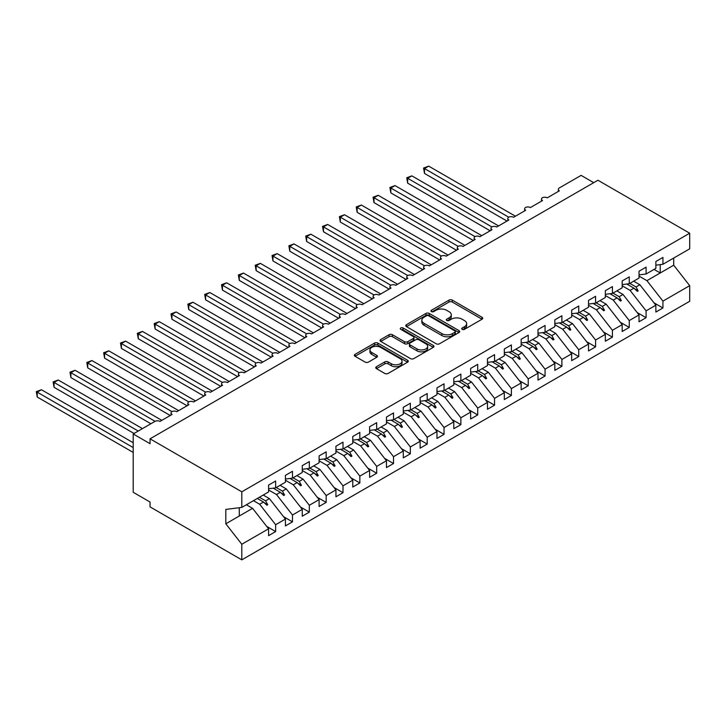 <?xml version="1.0" encoding="UTF-8"?>
<svg xmlns="http://www.w3.org/2000/svg" width="726" height="726" viewBox="0 0 726 726"><rect width="100%" height="100%" fill="white"/><g stroke="black" fill="none" stroke-linecap="round" stroke-linejoin="round"><path stroke-width="1.09" d="M462.181 329.341A1.633 0.944 0 0 0 464.495 329.341L482.055 319.204A2.341 1.352 0 0 0 482.745 318.251A2.341 1.352 0 0 0 482.055 317.298L452.307 300.119A2.341 1.352 0 0 0 449.004 300.119L431.444 310.256A1.633 0.944 0 0 0 430.963 310.928A1.633 0.944 0 0 0 431.444 311.59A1.633 0.944 0 0 0 433.758 311.59L436.027 310.283A7.478 4.32 0 0 1 446.608 310.283L449.085 311.717A7.478 4.32 0 0 1 451.273 314.766A7.478 4.32 0 0 1 449.085 317.825L446.808 319.131A1.633 0.944 0 0 0 446.327 319.803A1.633 0.944 0 0 0 446.808 320.465A1.633 0.944 0 0 0 449.122 320.465L451.4 319.159A7.478 4.32 0 0 1 461.972 319.159L464.449 320.583A7.478 4.32 0 0 1 466.646 323.642A7.478 4.32 0 0 1 464.449 326.691L462.181 328.007A1.633 0.944 0 0 0 461.7 328.678A1.633 0.944 0 0 0 462.181 329.341L462.181 328.007M376.44 366.721A2.341 1.352 0 0 0 375.759 367.683A2.341 1.352 0 0 0 376.44 368.636L384.789 373.454A2.341 1.352 0 0 0 388.092 373.454L407.595 362.192A2.341 1.352 0 0 0 408.284 361.239A2.341 1.352 0 0 0 407.595 360.287L377.847 343.108A2.341 1.352 0 0 0 374.543 343.108L355.041 354.37A2.341 1.352 0 0 0 354.352 355.323A2.341 1.352 0 0 0 355.041 356.275L365.124 362.092A2.341 1.352 0 0 0 368.427 362.092L376.776 357.274A2.341 1.352 0 0 0 377.456 356.321A2.341 1.352 0 0 0 376.776 355.368L371.776 352.482A6.253 3.612 0 0 1 369.942 349.932A6.253 3.612 0 0 1 373.799 346.592A6.253 3.612 0 0 1 380.615 347.382L400.198 358.689A6.253 3.612 0 0 1 402.032 361.239A6.253 3.612 0 0 1 398.175 364.57A6.253 3.612 0 0 1 391.359 363.79L388.092 361.902A2.341 1.352 0 0 0 384.789 361.902L376.44 366.721L376.44 368.636M655.859 265.162L662.929 264.282L689.7 248.818L689.7 233.218L597.934 180.239L150.037 438.822L150.037 443.686L133.203 433.966L154.919 421.425A3.576 2.06 180 0 1 159.974 421.425L172.098 414.428A3.576 2.06 0 0 1 171.055 412.967A3.576 2.06 0 0 1 171.935 411.606A3.576 2.06 180 0 1 176.808 411.706L188.932 404.7A3.576 2.06 0 0 1 187.889 403.248A3.576 2.06 0 0 1 188.769 401.886A3.576 2.06 180 0 1 193.651 401.986L205.776 394.98A3.576 2.06 0 0 1 204.732 393.528A3.576 2.06 0 0 1 205.612 392.167A3.576 2.06 180 0 1 210.486 392.258L222.61 385.261A3.576 2.06 0 0 1 221.566 383.8A3.576 2.06 0 0 1 222.446 382.448A3.576 2.06 180 0 1 227.329 382.538L239.453 375.542A3.576 2.06 0 0 1 238.4 374.081A3.576 2.06 0 0 1 239.29 372.719A3.576 2.06 180 0 1 244.163 372.819L256.287 365.822A3.576 2.06 0 0 1 255.243 364.361A3.576 2.06 0 0 1 256.124 363A3.576 2.06 180 0 1 261.006 363.1L273.13 356.094A3.576 2.06 0 0 1 272.078 354.642A3.576 2.06 0 0 1 272.967 353.281A3.576 2.06 180 0 1 277.84 353.371L289.964 346.375A3.576 2.06 0 0 1 288.921 344.914A3.576 2.06 0 0 1 289.801 343.561A3.576 2.06 180 0 1 294.683 343.652L306.799 336.655A3.576 2.06 0 0 1 305.755 335.194A3.576 2.06 0 0 1 306.644 333.842A3.576 2.06 180 0 1 311.518 333.933L323.642 326.936A3.576 2.06 0 0 1 322.598 325.475A3.576 2.06 0 0 1 323.478 324.114A3.576 2.06 180 0 1 328.352 324.213L340.476 317.208A3.576 2.06 0 0 1 339.432 315.756A3.576 2.06 0 0 1 340.312 314.394A3.576 2.06 180 0 1 345.195 314.494L357.319 307.488A3.576 2.06 0 0 1 356.266 306.036A3.576 2.06 0 0 1 357.156 304.675A3.576 2.06 180 0 1 362.029 304.766L374.153 297.769A3.576 2.06 0 0 1 373.11 296.308A3.576 2.06 0 0 1 373.99 294.956A3.576 2.06 180 0 1 378.872 295.046L390.996 288.05A3.576 2.06 0 0 1 389.944 286.589A3.576 2.06 0 0 1 390.833 285.227A3.576 2.06 180 0 1 395.706 285.327L407.83 278.33A3.576 2.06 0 0 1 406.787 276.869A3.576 2.06 0 0 1 407.667 275.508A3.576 2.06 180 0 1 412.55 275.608L424.665 268.602A3.576 2.06 0 0 1 423.621 267.15A3.576 2.06 0 0 1 424.51 265.789A3.576 2.06 180 0 1 429.384 265.879L441.508 258.883A3.576 2.06 0 0 1 440.464 257.421A3.576 2.06 0 0 1 441.344 256.069A3.576 2.06 180 0 1 446.218 256.16L458.342 249.163A3.576 2.06 0 0 1 457.298 247.702A3.576 2.06 0 0 1 458.179 246.35A3.576 2.06 180 0 1 463.061 246.441L475.185 239.444A3.576 2.06 0 0 1 474.132 237.983A3.576 2.06 0 0 1 475.022 236.622A3.576 2.06 180 0 1 479.895 236.721L492.019 229.715A3.576 2.06 0 0 1 490.976 228.263A3.576 2.06 0 0 1 491.856 226.902A3.576 2.06 180 0 1 496.738 226.993L508.862 219.996A3.576 2.06 0 0 1 507.81 218.544A3.576 2.06 0 0 1 508.699 217.183A3.576 2.06 180 0 1 513.572 217.274L525.697 210.277A3.576 2.06 0 0 1 524.653 208.816A3.576 2.06 0 0 1 525.533 207.464A3.576 2.06 180 0 1 530.416 207.554L542.54 200.558A3.576 2.06 0 0 1 541.487 199.096A3.576 2.06 0 0 1 542.376 197.735A3.576 2.06 180 0 1 547.25 197.835L559.374 190.838A3.576 2.06 0 0 1 558.33 189.377A3.576 2.06 0 0 1 559.374 187.916L581.09 175.374L593.723 182.671M689.7 233.218L241.803 491.811L150.037 438.822M436.19 343.779A2.341 1.352 0 0 0 439.493 343.779L458.995 332.517A2.341 1.352 0 0 0 459.685 331.564A2.341 1.352 0 0 0 458.995 330.611L429.248 313.432A2.341 1.352 0 0 0 425.944 313.432L406.442 324.694A2.341 1.352 0 0 0 405.752 325.647A2.341 1.352 0 0 0 406.442 326.6L436.19 343.779M401.396 329.695A1.633 0.944 0 0 1 403.057 329.931L403.057 327.98L433.295 345.449A2.341 1.352 0 0 1 433.985 346.402A2.341 1.352 0 0 1 433.295 347.355L413.793 358.617A2.341 1.352 0 0 1 410.489 358.617L380.742 341.438L380.742 339.532A2.341 1.352 0 0 0 380.052 340.485A2.341 1.352 0 0 0 380.742 341.438M380.742 339.532L389.091 334.713A2.341 1.352 0 0 1 392.394 334.713L404.455 341.674A2.341 1.352 0 0 0 407.767 341.674L413.303 338.479A2.341 1.352 0 0 0 413.983 337.526A2.341 1.352 0 0 0 413.303 336.574L400.743 329.323A1.633 0.944 0 0 1 400.262 328.651A1.633 0.944 0 0 1 401.269 327.78A1.633 0.944 0 0 1 403.057 327.98M241.803 491.811L241.803 507.41L268.584 491.956L268.584 485.104L275.653 481.02L275.653 487.872L268.584 488.752M266.714 526.404L275.653 531.568L275.653 524.716L285.418 519.081L269.419 498.617L263.229 495.041M253.465 500.677L259.654 504.252L275.653 524.716M275.653 487.872L285.418 482.236L285.418 475.376L292.487 471.292L292.487 478.153L285.418 479.033M283.548 516.685L292.487 521.849L292.487 514.997L302.252 509.353L286.262 488.888L280.073 485.322M268.584 489.959L276.497 494.533L292.487 514.997M292.487 478.153L302.252 472.508L302.252 465.656L309.33 461.573L309.33 468.424L302.252 469.305M300.382 506.966L309.33 512.129L309.33 505.269L319.095 499.633L303.096 479.169L296.907 475.594M285.418 480.24L293.331 484.805L309.33 505.269M309.33 468.424L319.095 462.789L319.095 455.937L326.165 451.853L326.165 458.705L319.095 459.585M317.226 497.246L326.165 502.401L326.165 495.549L335.929 489.914L319.939 469.45L313.75 465.874M302.252 470.521L310.174 475.085L326.165 495.549M326.165 458.705L335.929 453.069L335.929 446.218L343.008 442.134L343.008 448.986L335.929 449.866M334.06 487.518L343.008 492.682L343.008 485.83L352.772 480.195L336.773 459.73L330.584 456.155M319.095 460.792L327.009 465.366L343.008 485.83M343.008 448.986L352.772 443.35L352.772 436.489L359.842 432.406L359.842 439.266L352.772 440.147M350.903 477.799L359.842 482.962L359.842 476.111L369.607 470.466L353.616 450.002L347.427 446.436M335.929 451.073L343.843 455.647L359.842 476.111M359.842 439.266L369.607 433.622L369.607 426.77L376.676 422.686L376.676 429.538L369.607 430.427M367.737 468.079L376.676 473.243L376.676 466.382L386.45 460.747L370.451 440.283L364.261 436.716M352.772 441.354L360.686 445.927L376.676 466.382M376.676 429.538L386.45 423.902L386.45 417.051L393.519 412.967L393.519 419.819L386.45 420.699M384.58 458.36L393.519 463.515L393.519 456.663L403.284 451.027L387.285 430.563L381.105 426.988M369.607 431.634L377.52 436.199L393.519 456.663M393.519 419.819L403.284 414.183L403.284 407.331L410.353 403.248L410.353 410.099L403.284 410.98M401.414 448.632L410.353 453.795L410.353 446.944L420.127 441.308L404.128 420.844L397.939 417.269M386.45 421.915L394.363 426.48L410.353 446.944M410.353 410.099L420.127 404.464L420.127 397.603L427.197 393.528L427.197 400.38L420.127 401.26M418.258 438.912L427.197 444.076L427.197 437.224L436.961 431.58L420.962 411.125L414.773 407.549M403.284 412.186L411.197 416.76L427.197 437.224M427.197 400.38L436.961 394.735L436.961 387.884L444.031 383.8L444.031 390.661L436.961 391.541M435.092 429.193L444.031 434.357L444.031 427.505L453.795 421.86L437.805 401.396L431.616 397.83M420.127 402.467L428.041 407.041L444.031 427.505M444.031 390.661L453.795 385.016L453.795 378.164L460.874 374.081L460.874 380.932L453.795 381.812M451.926 419.474L460.874 424.637L460.874 417.777L470.639 412.141L454.639 391.677L448.45 388.101M436.961 392.748L444.875 397.313L460.874 417.777M460.874 380.932L470.639 375.297L470.639 368.445L477.708 364.361L477.708 371.213L470.639 372.093M468.769 409.745L477.708 414.909L477.708 408.057L487.473 402.422L471.483 381.958L465.293 378.382M453.795 383.029L461.709 387.593L477.708 408.057M477.708 371.213L487.473 365.577L487.473 358.726L494.551 354.642L494.551 361.494L487.473 362.374M485.603 400.026L494.551 405.19L494.551 398.338L504.316 392.702L488.317 372.238L482.128 368.663M470.639 373.3L478.552 377.874L494.551 398.338M494.551 361.494L504.316 355.858L504.316 348.997L511.385 344.914L511.385 351.774L504.316 352.654M502.446 390.307L511.385 395.47L511.385 388.619L521.15 382.974L505.151 362.51L498.971 358.943M487.473 363.581L495.386 368.155L511.385 388.619M511.385 351.774L521.15 346.13L521.15 339.278L528.219 335.194L528.219 342.046L521.15 342.935M519.281 380.587L528.219 385.751L528.219 378.89L537.993 373.255L521.994 352.791L515.805 349.215M504.316 353.861L512.229 358.426L528.219 378.89M528.219 342.046L537.993 336.41L537.993 329.559L545.063 325.475L545.063 332.326L537.993 333.207M536.124 370.868L545.063 376.023L545.063 369.171L554.827 363.535L538.828 343.071L532.639 339.496M521.15 344.142L529.063 348.707L545.063 369.171M545.063 332.326L554.827 326.691L554.827 319.839L561.897 315.756L561.897 322.607L554.827 323.487M552.958 361.14L561.897 366.303L561.897 359.452L571.661 353.816L555.671 333.352L549.482 329.776M537.993 334.423L545.907 338.988L561.897 359.452M561.897 322.607L571.661 316.972L571.661 310.111L578.74 306.036L578.74 312.888L571.661 313.768M569.792 351.42L578.74 356.584L578.74 349.732L588.505 344.088L572.505 323.633L566.316 320.057M554.827 324.694L562.741 329.268L578.74 349.732M578.74 312.888L588.505 307.243L588.505 300.392L595.574 296.308L595.574 303.169L588.505 304.049M586.635 341.701L595.574 346.865L595.574 340.013L605.339 334.368L589.349 313.904L583.159 310.338M571.661 314.975L579.575 319.549L595.574 340.013M595.574 303.169L605.339 297.524L605.339 290.672L612.417 286.589L612.417 293.44L605.339 294.32M603.469 331.982L612.417 337.145L612.417 330.285L622.182 324.649L606.183 304.185L599.994 300.609M588.505 305.256L596.418 309.82L612.417 330.285M612.417 293.44L622.182 287.805L622.182 280.953L629.251 276.869L629.251 283.721L622.182 284.601M620.313 322.253L629.251 327.417L629.251 320.565L639.016 314.93L623.017 294.466L616.837 290.89M605.339 295.536L613.252 300.101L629.251 320.565M629.251 283.721L639.016 278.085L639.016 271.234L646.086 267.15L646.086 274.001L639.016 274.882M637.147 312.534L646.086 317.698L646.086 310.846L655.859 305.21L655.859 312.062L662.929 307.978L662.929 301.127L689.7 285.663L689.7 301.272L241.803 559.855L150.037 506.875L150.037 502.02L133.203 492.292L133.203 433.966M622.182 285.808L630.095 290.382L646.086 310.846M662.929 264.282L662.929 257.421L655.859 261.505L655.859 268.366L646.086 274.001M653.99 302.815L662.929 307.978M639.016 276.089L646.93 280.663L662.929 301.127M241.803 507.41L225.813 509.407L225.813 523.791L252.584 508.336L246.395 504.761M252.584 508.336L268.584 528.8L268.584 535.652L275.653 531.568M292.487 521.849L285.418 525.933L285.418 519.081M309.33 512.129L302.252 516.213L302.252 509.353M326.165 502.401L319.095 506.485L319.095 499.633M343.008 492.682L335.929 496.765L335.929 489.914M359.842 482.962L352.772 487.046L352.772 480.195M376.676 473.243L369.607 477.327L369.607 470.466M393.519 463.515L386.45 467.598L386.45 460.747M410.353 453.795L403.284 457.879L403.284 451.027M427.197 444.076L420.127 448.16L420.127 441.308M444.031 434.357L436.961 438.44L436.961 431.58M460.874 424.637L453.795 428.712L453.795 421.86M477.708 414.909L470.639 418.993L470.639 412.141M494.551 405.19L487.473 409.273L487.473 402.422M511.385 395.47L504.316 399.554L504.316 392.702M528.219 385.751L521.15 389.835L521.15 382.974M545.063 376.023L537.993 380.106L537.993 373.255M561.897 366.303L554.827 370.387L554.827 363.535M578.74 356.584L571.661 360.668L571.661 353.816M595.574 346.865L588.505 350.948L588.505 344.088M612.417 337.145L605.339 341.22L605.339 334.368M629.251 327.417L622.182 331.501L622.182 324.649M646.086 317.698L639.016 321.781L639.016 314.93M225.813 523.791L241.803 544.255L268.584 528.8M241.803 544.255L241.803 559.855M259.654 504.252L263.502 502.029L266.887 505.214L267.731 504.733L265.571 500.831L269.419 498.617M259.382 497.265L265.571 500.831M257.313 498.453L263.502 502.029M276.497 494.533L280.345 492.31L283.73 495.495L284.565 495.014L282.414 491.112L286.262 488.888M276.225 487.545L282.414 491.112M273.185 488.181L280.345 492.31M293.331 484.805L297.179 482.59L300.564 485.776L301.408 485.286L299.248 481.392L303.096 479.169M293.059 477.817L299.248 481.392M290.028 478.452L297.179 482.59M310.174 475.085L314.022 472.862L317.398 476.056L318.242 475.566L316.091 471.673L319.939 469.45M309.902 468.098L316.091 471.673M306.862 468.733L314.022 472.862M327.009 465.366L330.856 463.143L334.241 466.337L335.085 465.847L332.925 461.954L336.773 459.73M326.736 458.378L332.925 461.954M323.705 459.014L330.856 463.143M343.843 455.647L347.7 453.423L351.075 456.609L351.919 456.128L349.76 452.225L353.616 450.002M343.57 448.659L349.76 452.225M340.539 449.294L347.7 453.423M360.686 445.927L364.534 443.704L367.919 446.889L368.763 446.408L366.603 442.506L370.451 440.283M360.414 438.931L366.603 442.506M357.383 439.575L364.534 443.704M377.52 436.199L381.368 433.976L384.753 437.17L385.597 436.68L383.437 432.787L387.285 430.563M377.248 429.211L383.437 432.787M374.217 429.846L381.368 433.976M394.363 426.48L398.211 424.256L401.596 427.451L402.431 426.961L400.28 423.067L404.128 420.844M394.091 419.492L400.28 423.067M391.06 420.127L398.211 424.256M411.197 416.76L415.045 414.537L418.43 417.722L419.274 417.241L417.114 413.339L420.962 411.125M410.925 409.773L417.114 413.339M407.894 410.408L415.045 414.537M428.041 407.041L431.888 404.818L435.264 408.003L436.108 407.522L433.957 403.62L437.805 401.396M427.768 400.044L433.957 403.62M424.728 400.688L431.888 404.818M444.875 397.313L448.722 395.098L452.107 398.284L452.951 397.794L450.792 393.9L454.639 391.677M444.602 390.325L450.792 393.9M441.571 390.96L448.722 395.098M461.709 387.593L465.566 385.37L468.942 388.564L469.786 388.074L467.626 384.181L471.483 381.958M461.446 380.605L467.626 384.181M458.405 381.241L465.566 385.37M478.552 377.874L482.4 375.651L485.785 378.845L486.629 378.355L484.469 374.462L488.317 372.238M478.28 370.886L484.469 374.462M475.249 371.521L482.4 375.651M495.386 368.155L499.234 365.931L502.619 369.117L503.463 368.636L501.303 364.733L505.151 362.51M495.114 361.167L501.303 364.733M492.083 361.802L499.234 365.931M512.229 358.426L516.077 356.212L519.462 359.397L520.297 358.916L518.146 355.014L521.994 352.791M511.957 351.438L518.146 355.014M508.926 352.074L516.077 356.212M529.063 348.707L532.911 346.483L536.296 349.678L537.14 349.188L534.98 345.295L538.828 343.071M528.791 341.719L534.98 345.295M525.76 342.354L532.911 346.483M545.907 338.988L549.754 336.764L553.139 339.959L553.974 339.469L551.824 335.575L555.671 333.352M545.634 332L551.824 335.575M542.594 332.635L549.754 336.764M562.741 329.268L566.589 327.045L569.974 330.23L570.817 329.749L568.658 325.847L572.505 323.633M562.468 322.28L568.658 325.847M559.437 322.916L566.589 327.045M579.575 319.549L583.432 317.326L586.808 320.511L587.652 320.03L585.492 316.128L589.349 313.904M579.312 312.552L585.492 316.128M576.272 313.196L583.432 317.326M596.418 309.82L600.266 307.597L603.651 310.792L604.495 310.301L602.335 306.408L606.183 304.185M596.146 302.833L602.335 306.408M593.115 303.468L600.266 307.597M613.252 300.101L617.1 297.878L620.485 301.072L621.329 300.582L619.169 296.689L623.017 294.466M612.98 293.113L619.169 296.689M609.949 293.749L617.1 297.878M630.095 290.382L633.943 288.158L637.328 291.353L638.163 290.863L636.012 286.961L639.86 284.746L655.859 305.21M629.823 283.394L636.012 286.961M639.86 284.746L633.671 281.171M626.792 284.029L633.943 288.158M646.93 280.663L673.701 265.199L689.7 285.663M654.044 269.41L660.233 272.976L660.233 264.618M673.701 258.057L673.701 265.199M239.281 516.014L239.281 507.728M634.669 288.839L638.163 290.863M617.826 298.558L621.329 300.582M600.992 308.287L604.495 310.301M584.149 318.006L587.652 320.03M567.315 327.725L570.817 329.749M550.471 337.445L553.974 339.469M533.637 347.173L537.14 349.188M516.803 356.893L520.297 358.916M499.96 366.612L503.463 368.636M483.126 376.331L486.629 378.355M466.283 386.05L469.786 388.074M449.448 395.779L452.951 397.794M432.605 405.498L436.108 407.522M415.771 415.218L419.274 417.241M398.937 424.937L402.431 426.961M382.094 434.665L385.597 436.68M365.26 444.385L368.763 446.408M348.416 454.104L351.919 456.128M331.582 463.823L335.085 465.847M314.739 473.543L318.242 475.566M297.905 483.271L301.408 485.286M281.071 492.99L284.565 495.014M264.228 502.71L267.731 504.733M462.834 329.577L464.449 328.642A7.478 4.32 0 0 0 466.646 325.584L466.646 323.642M451.273 314.766L451.273 316.708A7.478 4.32 0 0 1 449.085 319.767L447.461 320.701M482.028 319.222L452.307 302.061A2.341 1.352 0 0 0 449.004 302.061L432.097 311.826M458.968 332.535L429.248 315.374A2.341 1.352 0 0 0 425.944 315.374L406.469 326.618M454.866 332.227A1.633 0.944 0 0 0 455.347 331.564A1.633 0.944 0 0 0 454.866 330.893L428.757 315.819A1.633 0.944 0 0 0 426.443 315.819L424.048 317.198A7.478 4.32 0 0 0 421.851 320.257A7.478 4.32 0 0 0 424.048 323.306L441.889 333.615A7.478 4.32 0 0 0 452.47 333.615L454.866 332.227L454.866 334.178A1.633 0.944 0 0 0 455.347 333.506L455.347 331.564M421.851 320.257L421.851 322.199A7.478 4.32 0 0 0 424.048 325.248L424.048 323.306M454.866 334.178L452.47 335.557A7.478 4.32 0 0 1 441.889 335.557L424.048 325.248M380.769 341.456L389.091 336.655L389.091 334.713M413.983 337.526L413.983 339.469A2.341 1.352 0 0 1 413.303 340.421L407.767 343.625A2.341 1.352 0 0 1 404.455 343.625L392.394 336.655A2.341 1.352 0 0 0 389.091 336.655M403.057 329.931L433.268 347.373M416.978 348.907A6.253 3.612 0 0 0 423.793 349.687A6.253 3.612 0 0 0 427.65 346.347A6.253 3.612 0 0 0 425.817 343.797L418.92 339.813A2.341 1.352 0 0 0 415.617 339.813L410.081 343.008A2.341 1.352 0 0 0 409.391 343.97A2.341 1.352 0 0 0 410.081 344.923L416.978 348.907L416.978 350.849A6.253 3.612 0 0 0 423.793 351.629A6.253 3.612 0 0 0 427.65 348.298L427.65 346.347M409.391 343.97L409.391 345.912A2.341 1.352 0 0 0 410.081 346.865L410.081 344.923M416.978 350.849L410.081 346.865M402.032 361.239L402.032 363.181A6.253 3.612 0 0 1 398.175 366.521A6.253 3.612 0 0 1 391.359 365.732L388.092 363.853A2.341 1.352 0 0 0 384.789 363.853L376.476 368.654M369.942 349.932L369.942 351.874A6.253 3.612 0 0 0 371.776 354.424L371.776 352.482M376.74 357.292L371.776 354.424M407.567 362.21L377.847 345.05A2.341 1.352 0 0 0 374.543 345.05L355.068 356.294L355.041 354.37M423.576 168.042L424.501 168.568L424.501 173.432L423.576 168.042L428.712 166.145L424.501 168.568L508.699 217.183M424.501 173.432L507.002 221.067M428.712 166.145L515.424 216.203M406.741 177.761L407.658 178.297L407.658 183.152L406.741 177.761L411.869 175.864L407.658 178.297L491.856 226.902M407.658 183.152L490.168 230.786M411.869 175.864L498.59 225.931M389.898 187.48L390.824 188.016L390.824 192.88L389.898 187.48L395.035 185.584L390.824 188.016L475.022 236.622M390.824 192.88L473.334 240.515M395.035 185.584L481.746 235.651M373.064 197.2L373.99 197.735L373.99 202.599L373.064 197.2L378.192 195.303L373.99 197.735L458.179 246.35M373.99 202.599L456.491 250.234M378.192 195.303L464.912 245.37M356.221 206.928L357.147 207.454L357.147 212.319L356.221 206.928L361.357 205.031L357.147 207.454L441.344 256.069M357.147 212.319L439.657 259.953M361.357 205.031L448.069 255.089M339.387 216.647L340.312 217.183L340.312 222.038L339.387 216.647L344.523 214.751L340.312 217.183L424.501 265.789M340.312 222.038L422.813 269.673M344.523 214.751L431.235 264.818M322.544 226.367L323.469 226.902L323.469 231.757L322.544 226.367L327.68 224.47L323.469 226.902L407.667 275.508M323.469 231.757L405.979 279.392M327.68 224.47L414.401 274.537M305.71 236.086L306.635 236.622L306.635 241.486L305.71 236.086L310.846 234.189L306.635 236.622L390.833 285.236M306.635 241.486L389.136 289.12M310.846 234.189L397.558 284.256M288.875 245.805L289.792 246.341L289.792 251.205L288.875 245.805L294.003 243.909L289.792 246.341L373.99 294.956M289.792 251.205L372.302 298.84M294.003 243.909L380.723 293.976M272.032 255.534L272.958 256.069L272.958 260.924L272.032 255.534L277.169 253.637L272.958 256.069L357.156 304.675M272.958 260.924L355.468 308.559M277.169 253.637L363.88 303.695M255.198 265.253L256.124 265.789L256.124 270.644L255.198 265.253L260.325 263.356L256.124 265.789L340.312 314.394M256.124 270.644L338.625 318.278M260.325 263.356L347.046 313.423M238.355 274.972L239.281 275.508L239.281 280.372L238.355 274.972L243.491 273.076L239.281 275.508L323.478 324.114M239.281 280.372L321.79 328.007M243.491 273.076L330.203 323.143M221.521 284.692L222.446 285.227L222.446 290.091L221.521 284.692L226.657 282.795L222.446 285.227L306.635 333.842M222.446 290.091L304.947 337.726M226.657 282.795L313.369 332.862M204.678 294.42L205.603 294.947L205.603 299.811L204.678 294.42L209.814 292.524L205.603 294.947L289.801 343.561M205.603 299.811L288.113 347.445M209.814 292.524L296.535 342.581M187.843 304.14L188.769 304.675L188.769 309.53L187.843 304.14L192.98 302.243L188.769 304.675L272.967 353.281M188.769 309.53L271.27 357.165M192.98 302.243L279.691 352.31M171 313.859L171.926 314.394L171.926 319.249L171 313.859L176.137 311.962L171.926 314.394L256.124 363M171.926 319.249L254.436 366.884M176.137 311.962L262.857 362.029M154.166 323.578L155.092 324.114L155.092 328.978L154.166 323.578L159.303 321.682L155.092 324.114L239.29 372.728M155.092 328.978L237.602 376.613M159.303 321.682L246.014 371.748M137.332 333.298L138.258 333.833L138.258 338.697L137.332 333.298L142.459 331.41L138.258 333.833L222.446 382.448M138.258 338.697L220.758 386.332M142.459 331.41L229.18 381.468M120.489 343.026L121.414 343.561L121.414 348.416L120.489 343.026L125.625 341.129L121.414 343.561L205.612 392.167M121.414 348.416L203.924 396.051M125.625 341.129L212.337 391.196M103.655 352.745L104.58 353.281L104.58 358.136L103.655 352.745L108.791 350.849L104.58 353.281L188.769 401.886M104.58 358.136L187.081 405.77M108.791 350.849L195.503 400.915M86.811 362.465L87.737 363L87.737 367.864L86.811 362.465L91.948 360.568L87.737 363L171.935 411.606M87.737 367.864L170.247 415.499M91.948 360.568L178.669 410.635M69.977 372.184L70.903 372.719L70.903 377.584L69.977 372.184L75.114 370.287L70.903 372.719L155.101 421.334M70.903 377.584L150.881 423.757M75.114 370.287L161.825 420.354M53.134 381.912L54.06 382.439L54.06 387.303L53.134 381.912L58.271 380.016L54.06 382.439L138.249 431.053M54.06 387.303L134.047 433.476M58.271 380.016L142.459 428.621M36.3 391.632L37.226 392.167L37.226 397.022L36.3 391.632L41.436 389.735L37.226 392.167L133.203 447.579M37.226 397.022L133.203 452.434M41.436 389.735L133.203 442.715M464.449 328.642L464.449 326.691M446.808 320.465L446.808 319.131M449.085 319.767L449.085 317.825M431.444 311.59L431.444 310.256M449.004 302.061L449.004 300.119M452.307 302.061L452.307 300.119M482.055 319.204L482.055 317.298M406.442 326.6L406.442 324.694M425.944 315.374L425.944 313.432M429.248 315.374L429.248 313.432M458.995 332.517L458.995 330.611M441.889 335.557L441.889 333.615M452.47 335.557L452.47 333.615M392.394 336.655L392.394 334.713M404.455 343.625L404.455 341.674M407.767 343.625L407.767 341.674M413.303 340.421L413.303 338.479M433.295 347.355L433.295 345.449M384.789 363.853L384.789 361.902M388.092 363.853L388.092 361.902M391.359 365.732L391.359 363.79M376.776 357.274L376.776 355.368M374.543 345.05L374.543 343.108M377.847 345.05L377.847 343.108M407.595 362.192L407.595 360.287M558.33 191.437L558.33 189.377M541.487 201.156L541.487 199.096M524.653 210.885L524.653 208.816M507.81 220.604L507.81 218.544M490.976 230.323L490.976 228.263M474.132 240.043L474.132 237.983M457.298 249.762L457.298 247.702M440.464 259.491L440.464 257.421M423.621 269.21L423.621 267.15M406.787 278.929L406.787 276.869M389.944 288.649L389.944 286.589M373.11 298.377L373.11 296.308M356.266 308.096L356.266 306.036M339.432 317.816L339.432 315.756M322.598 327.535L322.598 325.475M305.755 337.254L305.755 335.194M288.921 346.983L288.921 344.914M272.078 356.702L272.078 354.642M255.243 366.421L255.243 364.361M238.4 376.141L238.4 374.081M221.566 385.869L221.566 383.8M204.732 395.588L204.732 393.528M187.889 405.308L187.889 403.248M171.055 415.027L171.055 412.967"/></g></svg>
